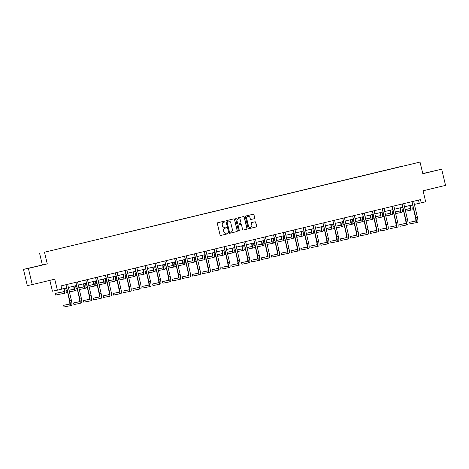 <?xml version="1.0" encoding="UTF-8"?>
<svg xmlns="http://www.w3.org/2000/svg" width="469" height="469" viewBox="0 0 469 469"><rect width="100%" height="100%" fill="white"/><g stroke="black" fill="none" stroke-linecap="round" stroke-linejoin="round"><path stroke-width="0.7" d="M224.962 221.474A0.457 0.446 78.9 0 0 224.422 221.128L217.809 222.716A0.651 0.639 78.9 0 0 217.34 223.502L220.067 234.946A0.651 0.639 78.9 0 0 220.84 235.432L227.447 233.843A0.457 0.446 78.9 0 0 227.776 233.292A0.457 0.446 78.9 0 0 227.236 232.952L226.38 233.157A2.093 2.046 78.9 0 1 223.906 231.604L223.678 230.648A2.093 2.046 78.9 0 1 225.184 228.139L226.04 227.934A0.457 0.446 78.9 0 0 226.369 227.383A0.457 0.446 78.9 0 0 225.829 227.043L224.973 227.248A2.093 2.046 78.9 0 1 222.499 225.689L222.271 224.739A2.093 2.046 78.9 0 1 223.777 222.224L224.633 222.019A0.457 0.446 78.9 0 0 224.962 221.474M224.827 227.277A2.093 2.046 78.9 0 1 222.365 225.718L222.136 224.762A2.093 2.046 78.9 0 1 223.643 222.253L224.499 222.048A0.457 0.446 78.9 0 0 224.358 221.145M220.758 235.444L227.313 233.873A0.457 0.446 78.9 0 0 227.647 233.322A0.457 0.446 78.9 0 0 227.172 232.97M226.234 233.187A2.093 2.046 78.9 0 1 223.772 231.627L223.543 230.678A2.093 2.046 78.9 0 1 225.05 228.163L225.906 227.957A0.457 0.446 78.9 0 0 225.765 227.06M254.239 218.712A0.651 0.639 78.9 0 0 254.708 217.927L253.946 214.714A0.651 0.639 78.9 0 0 253.172 214.227L245.832 215.992A0.651 0.639 78.9 0 0 245.363 216.778L248.089 228.215A0.651 0.639 78.9 0 0 248.863 228.702L256.203 226.943A0.651 0.639 78.9 0 0 256.672 226.158L255.746 222.277A0.651 0.639 78.9 0 0 254.972 221.79L251.835 222.546A0.651 0.639 78.9 0 0 251.361 223.332L251.824 225.255A1.747 1.712 78.9 0 1 250.493 227.371A1.747 1.712 78.9 0 1 248.494 226.052L246.7 218.519A1.747 1.712 78.9 0 1 248.025 216.408A1.747 1.712 78.9 0 1 250.024 217.722L250.323 218.976A0.651 0.639 78.9 0 0 251.097 219.463L254.104 218.736A0.651 0.639 78.9 0 0 254.579 217.95L253.811 214.743A0.651 0.639 78.9 0 0 253.119 214.239M28.392 268.403L47.275 263.871L23.45 269.376L28.392 268.403L32.25 284.589L54.744 279.19L57.37 290.2L61.802 289.139L61.034 285.897L420.47 199.618L421.238 202.854L425.676 201.793L423.056 190.783L445.55 185.384L441.692 169.192L422.762 173.524M47.275 263.871L44.502 252.211L420.031 162.069L422.809 173.723L441.692 169.192M234.6 219.357A0.651 0.639 78.9 0 0 233.826 218.871L226.486 220.635A0.651 0.639 78.9 0 0 226.017 221.421L228.743 232.859A0.651 0.639 78.9 0 0 229.517 233.345L236.857 231.586A0.651 0.639 78.9 0 0 237.326 230.801L234.465 219.386A0.651 0.639 78.9 0 0 233.779 218.882M236.159 218.314L243.499 216.549A0.651 0.639 78.9 0 1 244.273 217.036L246.999 228.479A0.651 0.639 78.9 0 1 246.53 229.265L243.388 230.015A0.651 0.639 78.9 0 1 242.614 229.529L241.512 224.891A0.651 0.639 78.9 0 0 240.738 224.405L238.651 224.903A0.651 0.639 78.9 0 0 238.182 225.689L239.331 230.519A0.457 0.446 78.9 0 1 238.985 231.076A0.457 0.446 78.9 0 1 238.463 230.73L235.69 219.099A0.651 0.639 78.9 0 1 236.159 218.314M32.25 284.589L27.308 285.568L23.45 269.376M44.502 252.211L420.031 162.069M403.223 166.061L119.026 234.283M403.193 165.938L119.026 234.26M49.849 280.368L52.428 291.173L57.37 290.2M42.333 264.844L39.56 253.184M414.338 204.425L421.238 202.854M61.785 289.056L66.422 287.943M68.333 287.485L76.306 285.568M78.223 285.111L86.19 283.194M88.108 282.737L96.081 280.825M97.992 280.362L105.965 278.451M107.876 277.988L115.849 276.077M117.766 275.62L125.733 273.703M127.65 273.245L135.623 271.328M137.534 270.871L145.507 268.96M147.424 268.497L155.391 266.585M157.308 266.128L165.276 264.211M167.193 263.754L175.166 261.837M177.077 261.38L185.05 259.468M186.967 259.005L194.934 257.094M196.851 256.631L204.818 254.72M206.735 254.262L214.708 252.345M216.619 251.888L224.592 249.971M226.509 249.514L234.477 247.603M236.394 247.14L244.367 245.228M246.278 244.765L254.251 242.854M256.162 242.397L264.135 240.48M266.052 240.022L274.019 238.111M275.936 237.648L283.909 235.737M285.82 235.274L293.793 233.363M295.71 232.905L303.678 230.988M305.595 230.531L313.562 228.614M315.479 228.157L323.452 226.246M325.363 225.782L333.336 223.871M335.253 223.408L343.22 221.497M345.137 221.04L353.11 219.123M355.021 218.665L362.994 216.754M364.905 216.291L372.878 214.38M374.795 213.917L382.763 212.006M384.68 211.548L392.653 209.631M394.564 209.174L402.537 207.257M404.454 206.8L412.421 204.889M418.483 200.093L419.239 203.253M37.233 266.24L28.885 268.145L37.233 266.24M422.78 173.606L436.258 170.423L422.78 173.594M229.435 233.363L236.722 231.61A0.651 0.639 78.9 0 0 237.191 230.824L234.465 219.386M227.383 221.362A0.457 0.446 78.9 0 0 227.055 221.907L229.447 231.95A0.457 0.446 78.9 0 0 229.986 232.296L230.889 232.079A2.093 2.046 78.9 0 0 232.395 229.564L230.76 222.699A2.093 2.046 78.9 0 0 228.151 221.169L227.248 221.386A0.457 0.446 78.9 0 0 226.92 221.937L227.055 221.907M229.839 232.325L229.857 232.319A0.457 0.446 78.9 0 1 229.312 231.979L226.92 221.937M227.248 221.386L228.151 221.169M243.305 230.033L246.395 229.288A0.651 0.639 78.9 0 0 246.864 228.503L244.138 217.065A0.651 0.639 78.9 0 0 243.446 216.561M240.65 224.422A0.651 0.639 78.9 0 0 240.603 224.428L238.516 224.932A0.651 0.639 78.9 0 0 238.047 225.718L239.331 230.519M238.914 231.082A0.457 0.446 78.9 0 0 239.196 230.549M240.363 220.078A1.747 1.712 78.9 0 0 238.358 218.759A1.747 1.712 78.9 0 0 237.033 220.876L237.666 223.531A0.651 0.639 78.9 0 0 238.44 224.012L240.521 223.514A0.651 0.639 78.9 0 0 240.996 222.728L240.363 220.078M238.293 218.777A1.747 1.712 78.9 0 0 236.898 220.899L237.033 220.876M238.387 224.024L238.305 224.041A0.651 0.639 78.9 0 1 237.531 223.555L236.898 220.899M251.015 219.48L254.104 218.736M247.96 216.42A1.747 1.712 78.9 0 0 246.565 218.548L246.7 218.519M250.428 227.383A1.747 1.712 78.9 0 1 248.359 226.081L246.565 218.548M248.781 228.72L256.068 226.967A0.651 0.639 78.9 0 0 256.537 226.181L255.617 222.306A0.651 0.639 78.9 0 0 254.925 221.808M63.772 288.576A3.33 0.68 76.5 0 1 63.831 291.718A3.33 0.68 76.5 0 1 63.825 291.718L55.213 293.412L55.6 295.036L64.212 293.336A4.995 1.02 -103.5 0 0 64.218 293.336A4.995 1.02 -103.5 0 0 64.106 288.499M63.942 291.624L55.213 293.412M65.801 292.955L64.218 293.336L65.795 292.955A4.995 1.02 -103.5 0 0 65.801 292.955A4.995 1.02 -103.5 0 0 65.689 288.118M65.936 284.724L69.476 300.776A3.33 0.68 76.5 0 1 69.588 304.141A3.33 0.68 76.5 0 1 69.582 304.141L63.643 305.313L64.03 306.931L69.969 305.765A4.995 1.02 -103.5 0 0 69.975 305.759A4.995 1.02 -103.5 0 0 69.811 300.705L66.035 284.871M71.558 305.378L69.975 305.759L71.552 305.383A4.995 1.02 -103.5 0 0 71.558 305.378A4.995 1.02 -103.5 0 0 71.394 300.33L67.647 284.308M69.699 304.053L63.643 305.313M73.656 286.207A3.33 0.68 76.5 0 1 73.715 289.344A3.33 0.68 76.5 0 1 73.709 289.344L69.002 290.27M73.826 289.256L68.984 290.205M67.049 290.587L66.129 290.798M67.067 290.657L66.129 290.839M66.082 292.545L67.454 292.275M69.389 291.894L74.096 290.962A4.995 1.02 -103.5 0 0 74.102 290.962A4.995 1.02 -103.5 0 0 73.991 286.125M75.691 290.581L74.102 290.962L75.679 290.581A4.995 1.02 -103.5 0 0 75.691 290.581A4.995 1.02 -103.5 0 0 75.573 285.744M83.546 283.833A3.33 0.68 76.5 0 1 83.599 286.969A3.33 0.68 76.5 0 1 83.593 286.969L78.886 287.902M83.711 286.881L78.868 287.837M76.939 288.218L76.013 288.423M76.951 288.283L76.019 288.464M75.966 290.17L77.338 289.901M79.273 289.52L83.98 288.593A4.995 1.02 -103.5 0 0 83.992 288.587A4.995 1.02 -103.5 0 0 83.875 283.751M83.998 288.587L85.563 288.212A4.995 1.02 -103.5 0 0 85.575 288.206A4.995 1.02 -103.5 0 0 85.458 283.37M75.82 282.35L79.361 298.401A3.33 0.68 76.5 0 1 79.472 301.766A3.33 0.68 76.5 0 1 79.466 301.772L73.527 302.939L73.914 304.557L79.853 303.39A4.995 1.02 -103.5 0 0 79.859 303.39A4.995 1.02 -103.5 0 0 79.695 298.337L75.925 282.496M79.871 303.384L81.436 303.009A4.995 1.02 -103.5 0 0 81.448 303.009A4.995 1.02 -103.5 0 0 81.284 297.956L77.532 281.939M79.583 301.678L73.527 302.939M85.704 279.975L89.251 296.027A3.33 0.68 76.5 0 1 89.356 299.398A3.33 0.68 76.5 0 1 89.35 299.398L83.418 300.57L83.799 302.188L89.737 301.016A4.995 1.02 -103.5 0 0 89.749 301.016A4.995 1.02 -103.5 0 0 89.585 295.962L85.809 280.122M91.332 300.635L89.749 301.016L91.32 300.635A4.995 1.02 -103.5 0 0 91.332 300.635A4.995 1.02 -103.5 0 0 91.168 295.581L87.422 279.565M89.468 299.304L83.418 300.57M93.431 281.459A3.33 0.68 76.5 0 1 93.489 284.595A3.33 0.68 76.5 0 1 93.483 284.601L88.77 285.527M93.601 284.507L88.758 285.463M86.824 285.844L85.897 286.049M86.835 285.908L85.903 286.09M85.85 287.796L87.222 287.526M89.157 287.145L93.864 286.219A4.995 1.02 -103.5 0 0 93.876 286.213A4.995 1.02 -103.5 0 0 93.759 281.377M95.459 285.838L93.876 286.213L95.453 285.838A4.995 1.02 -103.5 0 0 95.459 285.838A4.995 1.02 -103.5 0 0 95.348 281.001M103.315 279.084A3.33 0.68 76.5 0 1 103.373 282.227A3.33 0.68 76.5 0 1 103.368 282.227L98.66 283.153M103.485 282.133L98.642 283.088M96.708 283.469L95.787 283.675M96.725 283.534L95.787 283.722M95.74 285.422L97.112 285.152M99.041 284.771L103.755 283.845A4.995 1.02 -103.5 0 0 103.76 283.845A4.995 1.02 -103.5 0 0 103.649 279.008M105.343 283.464L103.76 283.845L105.337 283.464A4.995 1.02 -103.5 0 0 105.343 283.464A4.995 1.02 -103.5 0 0 105.232 278.627M113.199 276.71A3.33 0.68 76.5 0 1 113.258 279.852A3.33 0.68 76.5 0 1 113.252 279.852L108.544 280.779M113.369 279.764L108.527 280.714M106.592 281.095L105.672 281.3M106.61 281.16L105.672 281.347M105.625 283.053L106.996 282.784M108.931 282.402L113.639 281.47A4.995 1.02 -103.5 0 0 113.645 281.47A4.995 1.02 -103.5 0 0 113.533 276.634M115.233 281.089L113.645 281.47L115.222 281.089A4.995 1.02 -103.5 0 0 115.233 281.089A4.995 1.02 -103.5 0 0 115.116 276.253M95.594 277.601L99.135 293.653A3.33 0.68 76.5 0 1 99.246 297.024A3.33 0.68 76.5 0 1 99.24 297.024L93.302 298.196L93.689 299.814L99.621 298.642A4.995 1.02 -103.5 0 0 99.633 298.642A4.995 1.02 -103.5 0 0 99.469 293.588L95.694 277.754M101.216 298.261L99.633 298.642L101.21 298.261A4.995 1.02 -103.5 0 0 101.216 298.261A4.995 1.02 -103.5 0 0 101.052 293.207L97.306 277.191M99.358 296.936L93.302 298.196M105.478 275.227L109.019 291.284A3.33 0.68 76.5 0 1 109.13 294.649A3.33 0.68 76.5 0 1 109.125 294.649L103.186 295.822L103.573 297.44L109.512 296.273A4.995 1.02 -103.5 0 0 109.517 296.267A4.995 1.02 -103.5 0 0 109.353 291.214L105.584 275.379M109.529 296.267L111.094 295.892A4.995 1.02 -103.5 0 0 111.1 295.886A4.995 1.02 -103.5 0 0 110.936 290.833L107.19 274.816M109.242 294.561L103.186 295.822M115.362 272.858L118.903 288.91A3.33 0.68 76.5 0 1 119.015 292.275A3.33 0.68 76.5 0 1 119.009 292.281L113.07 293.447L113.457 295.065L119.396 293.899A4.995 1.02 -103.5 0 0 119.402 293.893A4.995 1.02 -103.5 0 0 119.237 288.845L115.468 273.005M119.413 293.893L120.979 293.518A4.995 1.02 -103.5 0 0 120.99 293.518A4.995 1.02 -103.5 0 0 120.826 288.464L117.074 272.448M119.126 292.187L113.07 293.447M125.246 270.484L128.793 286.536A3.33 0.68 76.5 0 1 128.899 289.906A3.33 0.68 76.5 0 1 128.893 289.906L122.96 291.073L123.341 292.697L129.28 291.525A4.995 1.02 -103.5 0 0 129.292 291.525A4.995 1.02 -103.5 0 0 129.127 286.471L125.352 270.631M130.874 291.143L129.292 291.525L130.863 291.143A4.995 1.02 -103.5 0 0 130.874 291.143A4.995 1.02 -103.5 0 0 130.71 286.09L126.964 270.074M129.01 289.813L122.96 291.073M135.136 268.11L138.677 284.161A3.33 0.68 76.5 0 1 138.789 287.532A3.33 0.68 76.5 0 1 138.783 287.532L132.844 288.705L133.231 290.323L139.164 289.15A4.995 1.02 -103.5 0 0 139.176 289.15A4.995 1.02 -103.5 0 0 139.012 284.097L135.236 268.256M140.759 288.769L139.176 289.15L140.753 288.769A4.995 1.02 -103.5 0 0 140.759 288.769A4.995 1.02 -103.5 0 0 140.594 283.716L136.848 267.699M138.9 287.438L132.844 288.705M145.021 265.735L148.562 281.787A3.33 0.68 76.5 0 1 148.673 285.158A3.33 0.68 76.5 0 1 148.667 285.158L142.728 286.33L143.115 287.948L149.054 286.776A4.995 1.02 -103.5 0 0 149.06 286.776A4.995 1.02 -103.5 0 0 148.896 281.722L145.126 265.888M149.072 286.776L150.637 286.401A4.995 1.02 -103.5 0 0 150.643 286.395A4.995 1.02 -103.5 0 0 150.479 281.341L146.733 265.325M148.784 285.07L142.728 286.33M154.905 263.367L158.452 279.418A3.33 0.68 76.5 0 1 158.557 282.784A3.33 0.68 76.5 0 1 158.551 282.784L152.613 283.956L153 285.574L158.938 284.407A4.995 1.02 -103.5 0 0 158.944 284.402A4.995 1.02 -103.5 0 0 158.786 279.348L155.01 263.514M158.956 284.402L160.521 284.026A4.995 1.02 -103.5 0 0 160.533 284.021A4.995 1.02 -103.5 0 0 160.369 278.973L156.623 262.951M158.669 282.696L152.613 283.956M164.789 260.993L168.336 277.044A3.33 0.68 76.5 0 1 168.441 280.409A3.33 0.68 76.5 0 1 168.441 280.415L162.503 281.582L162.89 283.2L168.822 282.033A4.995 1.02 -103.5 0 0 168.834 282.033A4.995 1.02 -103.5 0 0 168.67 276.98L164.895 261.139M168.84 282.027L170.411 281.652A4.995 1.02 -103.5 0 0 170.417 281.652A4.995 1.02 -103.5 0 0 170.253 276.599L166.507 260.582M168.559 280.321L162.503 281.582M174.679 258.618L178.22 274.67A3.33 0.68 76.5 0 1 178.331 278.041A3.33 0.68 76.5 0 1 178.326 278.041L172.387 279.207L172.774 280.831L178.712 279.659A4.995 1.02 -103.5 0 0 178.718 279.659A4.995 1.02 -103.5 0 0 178.554 274.605L174.779 258.765M178.724 279.653L180.295 279.278A4.995 1.02 -103.5 0 0 180.301 279.278A4.995 1.02 -103.5 0 0 180.137 274.224L176.391 258.208M178.443 277.947L172.387 279.207M184.563 256.244L188.104 272.296A3.33 0.68 76.5 0 1 188.216 275.666A3.33 0.68 76.5 0 1 188.21 275.666L182.271 276.839L182.658 278.457L188.597 277.285A4.995 1.02 -103.5 0 0 188.602 277.285A4.995 1.02 -103.5 0 0 188.438 272.231L184.669 256.396M188.614 277.285L190.179 276.903A4.995 1.02 -103.5 0 0 190.185 276.903A4.995 1.02 -103.5 0 0 190.027 271.85L186.275 255.834M188.327 275.579L182.271 276.839M194.447 253.87L197.994 269.927A3.33 0.68 76.5 0 1 198.1 273.292A3.33 0.68 76.5 0 1 198.094 273.292L192.161 274.465L192.542 276.083L198.481 274.91A4.995 1.02 -103.5 0 0 198.493 274.91A4.995 1.02 -103.5 0 0 198.328 269.857L194.553 254.022M200.075 274.529L198.493 274.91L200.064 274.535A4.995 1.02 -103.5 0 0 200.075 274.529A4.995 1.02 -103.5 0 0 199.911 269.476L196.165 253.459M198.211 273.204L192.161 274.465M204.337 251.501L207.878 267.553A3.33 0.68 76.5 0 1 207.99 270.918A3.33 0.68 76.5 0 1 207.984 270.924L202.045 272.09L202.432 273.708L208.365 272.542A4.995 1.02 -103.5 0 0 208.377 272.536A4.995 1.02 -103.5 0 0 208.213 267.488L204.437 251.648M209.96 272.161L208.377 272.536L209.954 272.161A4.995 1.02 -103.5 0 0 209.96 272.161A4.995 1.02 -103.5 0 0 209.795 267.107L206.049 251.091M208.101 270.83L202.045 272.09M214.222 249.127L217.763 265.178A3.33 0.68 76.5 0 1 217.874 268.549A3.33 0.68 76.5 0 1 217.868 268.549L211.929 269.716L212.316 271.34L218.255 270.167A4.995 1.02 -103.5 0 0 218.261 270.167A4.995 1.02 -103.5 0 0 218.097 265.114L214.327 249.274M219.844 269.786L218.261 270.167L219.838 269.786A4.995 1.02 -103.5 0 0 219.844 269.786A4.995 1.02 -103.5 0 0 219.68 264.733L215.933 248.717M217.985 268.456L211.929 269.716M224.106 246.753L227.647 262.804A3.33 0.68 76.5 0 1 227.758 266.175A3.33 0.68 76.5 0 1 227.752 266.175L221.814 267.348L222.2 268.966L228.139 267.793A4.995 1.02 -103.5 0 0 228.145 267.793A4.995 1.02 -103.5 0 0 227.981 262.74L224.211 246.899M228.157 267.787L229.722 267.412A4.995 1.02 -103.5 0 0 229.734 267.412A4.995 1.02 -103.5 0 0 229.57 262.359L225.818 246.342M227.87 266.081L221.814 267.348M233.99 244.378L237.537 260.43A3.33 0.68 76.5 0 1 237.642 263.801A3.33 0.68 76.5 0 1 237.636 263.801L231.704 264.973L232.085 266.591L238.023 265.419A4.995 1.02 -103.5 0 0 238.035 265.419A4.995 1.02 -103.5 0 0 237.871 260.365L234.095 244.531M239.618 265.038L238.035 265.419L239.606 265.044A4.995 1.02 -103.5 0 0 239.618 265.038A4.995 1.02 -103.5 0 0 239.454 259.984L235.708 243.968M237.754 263.713L231.704 264.973M243.88 242.01L247.421 258.061A3.33 0.68 76.5 0 1 247.532 261.426A3.33 0.68 76.5 0 1 247.526 261.426L241.588 262.599L241.975 264.217L247.908 263.05A4.995 1.02 -103.5 0 0 247.919 263.045A4.995 1.02 -103.5 0 0 247.755 257.991L243.98 242.156M249.502 262.663L247.919 263.045L249.496 262.669A4.995 1.02 -103.5 0 0 249.502 262.663A4.995 1.02 -103.5 0 0 249.338 257.616L245.592 241.594M247.644 261.339L241.588 262.599M253.764 239.636L257.305 255.687A3.33 0.68 76.5 0 1 257.417 259.052A3.33 0.68 76.5 0 1 257.411 259.058L251.472 260.225L251.859 261.843L257.798 260.676A4.995 1.02 -103.5 0 0 257.803 260.676A4.995 1.02 -103.5 0 0 257.639 255.623L253.87 239.782M259.386 260.295L257.803 260.676L259.38 260.295A4.995 1.02 -103.5 0 0 259.386 260.295A4.995 1.02 -103.5 0 0 259.222 255.242L255.476 239.225M257.528 258.964L251.472 260.225M263.648 237.261L267.195 253.313A3.33 0.68 76.5 0 1 267.301 256.684A3.33 0.68 76.5 0 1 267.295 256.684L261.356 257.85L261.743 259.474L267.682 258.302A4.995 1.02 -103.5 0 0 267.688 258.302A4.995 1.02 -103.5 0 0 267.529 253.248L263.754 237.408M267.699 258.296L269.265 257.921A4.995 1.02 -103.5 0 0 269.276 257.921A4.995 1.02 -103.5 0 0 269.112 252.867L265.366 236.851M267.412 256.59L261.356 257.85M273.533 234.887L277.079 250.938A3.33 0.68 76.5 0 1 277.185 254.309A3.33 0.68 76.5 0 1 277.179 254.309L271.246 255.482L271.627 257.1L277.566 255.927A4.995 1.02 -103.5 0 0 277.578 255.927A4.995 1.02 -103.5 0 0 277.413 250.874L273.638 235.039M279.161 255.546L277.578 255.927L279.149 255.546A4.995 1.02 -103.5 0 0 279.161 255.546A4.995 1.02 -103.5 0 0 278.996 250.493L275.25 234.477M277.302 254.221L271.246 255.482M123.089 274.342A3.33 0.68 76.5 0 1 123.142 277.478A3.33 0.68 76.5 0 1 123.136 277.478L118.428 278.41M123.253 277.39L118.411 278.346M116.482 278.727L115.556 278.932M116.494 278.791L115.562 278.973M115.509 280.679L116.881 280.409M118.815 280.028L123.523 279.096A4.995 1.02 -103.5 0 0 123.535 279.096A4.995 1.02 -103.5 0 0 123.417 274.259M123.54 279.096L125.106 278.721A4.995 1.02 -103.5 0 0 125.117 278.715A4.995 1.02 -103.5 0 0 125.006 273.878M132.973 271.967A3.33 0.68 76.5 0 1 133.032 275.104A3.33 0.68 76.5 0 1 133.026 275.11L128.313 276.036M133.143 275.016L128.301 275.971M126.366 276.352L125.44 276.558M126.384 276.417L125.446 276.599M125.393 278.305L126.765 278.035M128.699 277.654L133.407 276.728A4.995 1.02 -103.5 0 0 133.419 276.722A4.995 1.02 -103.5 0 0 133.307 271.885M135.002 276.341L133.419 276.722L134.996 276.347A4.995 1.02 -103.5 0 0 135.002 276.341A4.995 1.02 -103.5 0 0 134.89 271.504M142.857 269.593A3.33 0.68 76.5 0 1 142.916 272.735A3.33 0.68 76.5 0 1 142.91 272.735L138.203 273.662M143.027 272.641L138.185 273.597M136.25 273.978L135.33 274.183M136.268 274.043L135.33 274.224M135.283 275.93L136.655 275.661M138.584 275.28L143.297 274.353A4.995 1.02 -103.5 0 0 143.303 274.353A4.995 1.02 -103.5 0 0 143.192 269.517M143.315 274.347L144.88 273.972A4.995 1.02 -103.5 0 0 144.886 273.972A4.995 1.02 -103.5 0 0 144.774 269.136M152.747 267.219A3.33 0.68 76.5 0 1 152.8 270.361A3.33 0.68 76.5 0 1 152.794 270.361L148.087 271.287M152.912 270.267L148.069 271.223M146.135 271.604L145.214 271.809M146.152 271.668L145.214 271.856M145.167 273.562L146.539 273.286M148.474 272.905L153.181 271.979A4.995 1.02 -103.5 0 0 153.187 271.979A4.995 1.02 -103.5 0 0 153.076 267.142M153.199 271.973L154.764 271.598A4.995 1.02 -103.5 0 0 154.776 271.598A4.995 1.02 -103.5 0 0 154.659 266.761M162.632 264.85A3.33 0.68 76.5 0 1 162.684 267.987A3.33 0.68 76.5 0 1 162.679 267.987L157.971 268.913M162.802 267.899L157.959 268.848M156.025 269.229L155.098 269.441M156.036 269.294L155.104 269.482M155.051 271.188L156.423 270.918M158.358 270.537L163.065 269.605A4.995 1.02 -103.5 0 0 163.077 269.605A4.995 1.02 -103.5 0 0 162.96 264.768M163.083 269.605L164.654 269.224A4.995 1.02 -103.5 0 0 164.66 269.224A4.995 1.02 -103.5 0 0 164.549 264.387M172.516 262.476A3.33 0.68 76.5 0 1 172.574 265.612A3.33 0.68 76.5 0 1 172.569 265.612L167.855 266.544M172.686 265.524L167.843 266.48M165.909 266.861L164.982 267.066M165.926 266.925L164.988 267.107M164.941 268.813L166.307 268.544M168.242 268.162L172.955 267.236A4.995 1.02 -103.5 0 0 172.961 267.23A4.995 1.02 -103.5 0 0 172.85 262.394M174.544 266.849L172.961 267.23L174.538 266.855A4.995 1.02 -103.5 0 0 174.544 266.849A4.995 1.02 -103.5 0 0 174.433 262.013M182.4 260.102A3.33 0.68 76.5 0 1 182.459 263.238A3.33 0.68 76.5 0 1 182.453 263.244L177.745 264.17M182.57 263.15L177.728 264.106M175.793 264.487L174.873 264.692M175.811 264.551L174.873 264.733M174.826 266.439L176.197 266.169M178.132 265.788L182.84 264.862A4.995 1.02 -103.5 0 0 182.846 264.856A4.995 1.02 -103.5 0 0 182.734 260.019M184.428 264.481L182.846 264.856L184.423 264.481A4.995 1.02 -103.5 0 0 184.428 264.481A4.995 1.02 -103.5 0 0 184.317 259.644M192.29 257.727A3.33 0.68 76.5 0 1 192.343 260.87A3.33 0.68 76.5 0 1 192.337 260.87L187.629 261.796M192.454 260.776L187.612 261.731M185.677 262.112L184.757 262.318M185.695 262.177L184.763 262.364M184.71 264.065L186.082 263.795M188.016 263.414L192.724 262.488A4.995 1.02 -103.5 0 0 192.736 262.488A4.995 1.02 -103.5 0 0 192.618 257.651M194.318 262.107L192.736 262.488L194.307 262.107A4.995 1.02 -103.5 0 0 194.318 262.107A4.995 1.02 -103.5 0 0 194.201 257.27M202.174 255.353A3.33 0.68 76.5 0 1 202.233 258.495A3.33 0.68 76.5 0 1 202.227 258.495L197.513 259.421M202.344 258.401L197.502 259.357M195.567 259.738L194.641 259.943M195.579 259.803L194.647 259.99M194.594 261.696L195.966 261.426M197.9 261.045L202.608 260.113A4.995 1.02 -103.5 0 0 202.62 260.113A4.995 1.02 -103.5 0 0 202.502 255.277M202.626 260.113L204.197 259.732A4.995 1.02 -103.5 0 0 204.203 259.732A4.995 1.02 -103.5 0 0 204.091 254.896M212.058 252.984A3.33 0.68 76.5 0 1 212.117 256.121A3.33 0.68 76.5 0 1 212.111 256.121L207.404 257.053M212.228 256.033L207.386 256.983M205.451 257.364L204.525 257.575M205.469 257.434L204.531 257.616M204.484 259.322L205.85 259.052M207.785 258.671L212.498 257.739A4.995 1.02 -103.5 0 0 212.504 257.739A4.995 1.02 -103.5 0 0 212.393 252.902M214.087 257.358L212.504 257.739L214.081 257.364A4.995 1.02 -103.5 0 0 214.087 257.358A4.995 1.02 -103.5 0 0 213.975 252.521M221.943 250.61A3.33 0.68 76.5 0 1 222.001 253.747A3.33 0.68 76.5 0 1 221.995 253.747L217.288 254.679M222.113 253.659L217.27 254.614M215.335 254.995L214.415 255.2M215.353 255.06L214.415 255.242M214.368 256.948L215.74 256.678M217.675 256.297L222.382 255.371A4.995 1.02 -103.5 0 0 222.388 255.365A4.995 1.02 -103.5 0 0 222.277 250.528M223.977 254.984L222.388 255.365L223.965 254.989A4.995 1.02 -103.5 0 0 223.977 254.984A4.995 1.02 -103.5 0 0 223.86 250.147M231.833 248.236A3.33 0.68 76.5 0 1 231.885 251.378A3.33 0.68 76.5 0 1 231.879 251.378L227.172 252.304M231.997 251.284L227.154 252.24M225.226 252.621L224.299 252.826M225.237 252.685L224.305 252.867M224.252 254.573L225.624 254.304M227.559 253.922L232.266 252.996A4.995 1.02 -103.5 0 0 232.278 252.996A4.995 1.02 -103.5 0 0 232.161 248.154M233.861 252.615L232.278 252.996L233.849 252.615A4.995 1.02 -103.5 0 0 233.861 252.615A4.995 1.02 -103.5 0 0 233.744 247.779M241.717 245.862A3.33 0.68 76.5 0 1 241.775 249.004A3.33 0.68 76.5 0 1 241.769 249.004L237.056 249.93M241.887 248.91L237.044 249.866M235.11 250.247L234.183 250.452M235.121 250.311L234.189 250.499M234.137 252.199L235.508 251.929M237.443 251.548L242.151 250.622A4.995 1.02 -103.5 0 0 242.162 250.622A4.995 1.02 -103.5 0 0 242.051 245.785M242.168 250.616L243.739 250.241A4.995 1.02 -103.5 0 0 243.745 250.241A4.995 1.02 -103.5 0 0 243.634 245.404M251.601 243.493A3.33 0.68 76.5 0 1 251.66 246.63A3.33 0.68 76.5 0 1 251.654 246.63L246.946 247.556M251.771 246.542L246.929 247.491M244.994 247.872L244.073 248.083M245.011 247.937L244.073 248.124M244.027 249.83L245.398 249.561M247.327 249.18L252.041 248.248A4.995 1.02 -103.5 0 0 252.046 248.248A4.995 1.02 -103.5 0 0 251.935 243.411M253.629 247.867L252.046 248.248L253.623 247.867A4.995 1.02 -103.5 0 0 253.629 247.867A4.995 1.02 -103.5 0 0 253.518 243.03M261.491 241.119A3.33 0.68 76.5 0 1 261.544 244.255A3.33 0.68 76.5 0 1 261.538 244.255L256.83 245.187M261.655 244.167L256.813 245.123M254.878 245.504L253.958 245.709M254.896 245.568L253.958 245.75M253.911 247.456L255.283 247.186M257.217 246.805L261.925 245.879A4.995 1.02 -103.5 0 0 261.931 245.873A4.995 1.02 -103.5 0 0 261.819 241.037M263.519 245.492L261.931 245.873L263.508 245.498A4.995 1.02 -103.5 0 0 263.519 245.492A4.995 1.02 -103.5 0 0 263.402 240.656M271.375 238.744A3.33 0.68 76.5 0 1 271.428 241.881A3.33 0.68 76.5 0 1 271.422 241.887L266.714 242.813M271.545 241.793L266.697 242.749M264.768 243.13L263.842 243.335M264.78 243.194L263.848 243.376M263.795 245.082L265.167 244.812M267.101 244.431L271.809 243.505A4.995 1.02 -103.5 0 0 271.821 243.499A4.995 1.02 -103.5 0 0 271.703 238.662M273.404 243.124L271.821 243.499L273.392 243.124A4.995 1.02 -103.5 0 0 273.404 243.124A4.995 1.02 -103.5 0 0 273.292 238.287M281.259 236.37A3.33 0.68 76.5 0 1 281.318 239.512A3.33 0.68 76.5 0 1 281.312 239.512L276.599 240.439M281.429 239.419L276.587 240.374M274.652 240.755L273.726 240.96M274.67 240.82L273.732 241.007M273.685 242.708L275.051 242.438M276.986 242.057L281.699 241.13A4.995 1.02 -103.5 0 0 281.705 241.13A4.995 1.02 -103.5 0 0 281.593 236.294M281.711 241.125L283.282 240.749A4.995 1.02 -103.5 0 0 283.288 240.749A4.995 1.02 -103.5 0 0 283.176 235.913M291.143 233.996A3.33 0.68 76.5 0 1 291.202 237.138A3.33 0.68 76.5 0 1 291.196 237.138L286.489 238.064M291.313 237.044L286.471 238M284.536 238.381L283.616 238.586M284.554 238.445L283.616 238.633M283.569 240.339L284.941 240.069M286.87 239.688L291.583 238.756A4.995 1.02 -103.5 0 0 291.589 238.756A4.995 1.02 -103.5 0 0 291.478 233.92M293.172 238.375L291.589 238.756L293.166 238.375A4.995 1.02 -103.5 0 0 293.172 238.375A4.995 1.02 -103.5 0 0 293.061 233.539M301.034 231.627A3.33 0.68 76.5 0 1 301.086 234.764A3.33 0.68 76.5 0 1 301.08 234.764L296.373 235.696M301.198 234.676L296.355 235.626M294.421 236.007L293.5 236.218M294.438 236.077L293.506 236.259M293.453 237.965L294.825 237.695M296.76 237.314L301.467 236.382A4.995 1.02 -103.5 0 0 301.473 236.382A4.995 1.02 -103.5 0 0 301.362 231.545M303.062 236.001L301.473 236.382L303.05 236.007A4.995 1.02 -103.5 0 0 303.062 236.001A4.995 1.02 -103.5 0 0 302.945 231.164M310.918 229.253A3.33 0.68 76.5 0 1 310.97 232.389L306.257 233.322M311.088 232.302L306.245 233.257M304.311 233.638L303.384 233.843M304.322 233.703L303.39 233.884M303.337 235.59L304.709 235.321M306.644 234.94L311.352 234.013A4.995 1.02 -103.5 0 0 311.363 234.008A4.995 1.02 -103.5 0 0 311.246 229.171M312.946 233.626L311.363 234.008L312.94 233.632A4.995 1.02 -103.5 0 0 312.946 233.626A4.995 1.02 -103.5 0 0 312.835 228.79M283.423 232.513L286.964 248.57A3.33 0.68 76.5 0 1 287.075 251.935A3.33 0.68 76.5 0 1 287.069 251.935L281.13 253.108L281.517 254.726L287.456 253.553A4.995 1.02 -103.5 0 0 287.462 253.553A4.995 1.02 -103.5 0 0 287.298 248.5L283.522 232.665M289.045 253.172L287.462 253.553L289.039 253.178A4.995 1.02 -103.5 0 0 289.045 253.172A4.995 1.02 -103.5 0 0 288.881 248.119L285.134 232.102M287.186 251.847L281.13 253.108M293.307 230.144L296.848 246.196A3.33 0.68 76.5 0 1 296.959 249.561A3.33 0.68 76.5 0 1 296.953 249.567L291.014 250.733L291.401 252.351L297.34 251.185A4.995 1.02 -103.5 0 0 297.346 251.179A4.995 1.02 -103.5 0 0 297.182 246.131L293.412 230.291M298.929 250.804L297.346 251.179L298.923 250.804A4.995 1.02 -103.5 0 0 298.929 250.804A4.995 1.02 -103.5 0 0 298.771 245.75L295.019 229.728M297.07 249.473L291.014 250.733M303.191 227.77L306.738 243.821A3.33 0.68 76.5 0 1 306.843 247.192A3.33 0.68 76.5 0 1 306.837 247.192L300.905 248.359L301.286 249.983L307.224 248.81A4.995 1.02 -103.5 0 0 307.23 248.81A4.995 1.02 -103.5 0 0 307.072 243.757L303.296 227.916M307.242 248.805L308.807 248.429A4.995 1.02 -103.5 0 0 308.819 248.429A4.995 1.02 -103.5 0 0 308.655 243.376L304.909 227.359M306.955 247.099L300.905 248.359M313.081 225.396L316.622 241.447A3.33 0.68 76.5 0 1 316.733 244.818A3.33 0.68 76.5 0 1 316.727 244.818L310.789 245.991L311.176 247.609L317.108 246.436A4.995 1.02 -103.5 0 0 317.12 246.436A4.995 1.02 -103.5 0 0 316.956 241.383L313.181 225.542M318.703 246.055L317.12 246.436L318.697 246.055A4.995 1.02 -103.5 0 0 318.703 246.055A4.995 1.02 -103.5 0 0 318.539 241.002L314.793 224.985M316.845 244.724L310.789 245.991M320.802 226.879A3.33 0.68 76.5 0 1 320.86 230.015A3.33 0.68 76.5 0 1 320.855 230.021L316.141 230.947M320.972 229.927L316.129 230.883M314.195 231.264L313.269 231.469M314.212 231.328L313.274 231.51M313.228 233.216L314.593 232.946M316.528 232.565L321.242 231.639A4.995 1.02 -103.5 0 0 321.247 231.639A4.995 1.02 -103.5 0 0 321.136 226.797M321.253 231.633L322.824 231.258A4.995 1.02 -103.5 0 0 322.83 231.258A4.995 1.02 -103.5 0 0 322.719 226.421M330.686 224.504A3.33 0.68 76.5 0 1 330.745 227.647A3.33 0.68 76.5 0 1 330.739 227.647L326.031 228.573M330.856 227.553L326.014 228.509M324.079 228.89L323.159 229.095M324.097 228.954L323.159 229.142M323.112 230.842L324.484 230.572M326.418 230.191L331.126 229.265A4.995 1.02 -103.5 0 0 331.132 229.265A4.995 1.02 -103.5 0 0 331.02 224.428M332.72 228.884L331.132 229.265L332.709 228.884A4.995 1.02 -103.5 0 0 332.72 228.884A4.995 1.02 -103.5 0 0 332.603 224.047M340.576 222.13A3.33 0.68 76.5 0 1 340.629 225.272A3.33 0.68 76.5 0 1 340.623 225.272L335.915 226.199M340.74 225.184L335.898 226.134M333.969 226.515L333.043 226.72M333.981 226.58L333.049 226.767M332.996 228.473L334.368 228.204M336.302 227.823L341.01 226.89A4.995 1.02 -103.5 0 0 341.022 226.89A4.995 1.02 -103.5 0 0 340.904 222.054M342.605 226.509L341.022 226.89L342.593 226.509A4.995 1.02 -103.5 0 0 342.605 226.509A4.995 1.02 -103.5 0 0 342.487 221.673M350.46 219.762A3.33 0.68 76.5 0 1 350.519 222.898A3.33 0.68 76.5 0 1 350.513 222.898L345.8 223.83M350.63 222.81L345.788 223.766M343.853 224.147L342.927 224.352M343.865 224.211L342.933 224.393M342.88 226.099L344.252 225.829M346.186 225.448L350.894 224.522A4.995 1.02 -103.5 0 0 350.906 224.516A4.995 1.02 -103.5 0 0 350.789 219.68M352.489 224.135L350.906 224.516L352.483 224.141A4.995 1.02 -103.5 0 0 352.489 224.135A4.995 1.02 -103.5 0 0 352.377 219.299M360.344 217.387A3.33 0.68 76.5 0 1 360.403 220.524A3.33 0.68 76.5 0 1 360.397 220.53L355.69 221.456M360.514 220.436L355.672 221.391M353.737 221.773L352.817 221.978M353.755 221.837L352.817 222.019M352.77 223.725L354.142 223.455M356.071 223.074L360.784 222.148A4.995 1.02 -103.5 0 0 360.79 222.142A4.995 1.02 -103.5 0 0 360.679 217.305M360.802 222.142L362.367 221.767A4.995 1.02 -103.5 0 0 362.373 221.767A4.995 1.02 -103.5 0 0 362.261 216.924M370.234 215.013A3.33 0.68 76.5 0 1 370.287 218.155A3.33 0.68 76.5 0 1 370.281 218.155L365.574 219.082M370.399 218.062L365.556 219.017M363.622 219.398L362.701 219.603M363.639 219.463L362.701 219.65M362.654 221.35L364.026 221.081M365.961 220.7L370.668 219.773A4.995 1.02 -103.5 0 0 370.674 219.773A4.995 1.02 -103.5 0 0 370.563 214.937M370.686 219.768L372.251 219.392A4.995 1.02 -103.5 0 0 372.263 219.392A4.995 1.02 -103.5 0 0 372.146 214.556M380.119 212.639A3.33 0.68 76.5 0 1 380.171 215.781A3.33 0.68 76.5 0 1 380.166 215.781L375.458 216.707M380.283 215.687L375.44 216.643M373.512 217.024L372.585 217.229M373.523 217.088L372.591 217.276M372.538 218.982L373.91 218.706M375.845 218.325L380.552 217.399A4.995 1.02 -103.5 0 0 380.564 217.399A4.995 1.02 -103.5 0 0 380.447 212.563M380.57 217.393L382.135 217.018A4.995 1.02 -103.5 0 0 382.147 217.018A4.995 1.02 -103.5 0 0 382.036 212.181M390.003 210.27A3.33 0.68 76.5 0 1 390.061 213.407A3.33 0.68 76.5 0 1 390.056 213.407L385.342 214.339M390.173 213.319L385.33 214.269M383.396 214.65L382.47 214.861M383.413 214.72L382.475 214.902M382.423 216.608L383.794 216.338M385.729 215.957L390.437 215.025A4.995 1.02 -103.5 0 0 390.448 215.025A4.995 1.02 -103.5 0 0 390.337 210.188M392.031 214.644L390.448 215.025L392.025 214.65A4.995 1.02 -103.5 0 0 392.031 214.644A4.995 1.02 -103.5 0 0 391.92 209.807M322.965 223.021L326.506 239.073A3.33 0.68 76.5 0 1 326.617 242.444A3.33 0.68 76.5 0 1 326.612 242.444L320.673 243.616L321.06 245.234L326.999 244.062A4.995 1.02 -103.5 0 0 327.004 244.062A4.995 1.02 -103.5 0 0 326.84 239.008L323.071 223.174M328.587 243.681L327.004 244.062L328.581 243.681A4.995 1.02 -103.5 0 0 328.587 243.681A4.995 1.02 -103.5 0 0 328.423 238.627L324.677 222.611M326.729 242.356L320.673 243.616M332.849 220.653L336.39 236.704A3.33 0.68 76.5 0 1 336.502 240.069A3.33 0.68 76.5 0 1 336.496 240.069L330.557 241.242L330.944 242.86L336.883 241.693A4.995 1.02 -103.5 0 0 336.889 241.687A4.995 1.02 -103.5 0 0 336.724 236.634L332.955 220.799M338.477 241.306L336.889 241.687L338.466 241.312A4.995 1.02 -103.5 0 0 338.477 241.306A4.995 1.02 -103.5 0 0 338.313 236.259L334.561 220.237M336.613 239.981L330.557 241.242M342.733 218.278L346.28 234.33A3.33 0.68 76.5 0 1 346.386 237.695A3.33 0.68 76.5 0 1 346.38 237.701L340.447 238.868L340.828 240.486L346.767 239.319A4.995 1.02 -103.5 0 0 346.779 239.313A4.995 1.02 -103.5 0 0 346.614 234.266L342.839 218.425M346.784 239.313L348.35 238.938A4.995 1.02 -103.5 0 0 348.361 238.938A4.995 1.02 -103.5 0 0 348.197 233.884L344.451 217.868M346.497 237.607L340.447 238.868M352.624 215.904L356.164 231.956A3.33 0.68 76.5 0 1 356.276 235.327A3.33 0.68 76.5 0 1 356.27 235.327L350.331 236.493L350.718 238.117L356.651 236.945A4.995 1.02 -103.5 0 0 356.663 236.945A4.995 1.02 -103.5 0 0 356.499 231.891L352.723 216.051M358.246 236.564L356.663 236.945L358.24 236.564A4.995 1.02 -103.5 0 0 358.246 236.564A4.995 1.02 -103.5 0 0 358.082 231.51L354.335 215.494M356.387 235.233L350.331 236.493M362.508 213.53L366.049 229.581A3.33 0.68 76.5 0 1 366.16 232.952A3.33 0.68 76.5 0 1 366.154 232.952L360.215 234.125L360.602 235.743L366.541 234.57A4.995 1.02 -103.5 0 0 366.547 234.57A4.995 1.02 -103.5 0 0 366.383 229.517L362.613 213.682M368.13 234.189L366.547 234.57L368.124 234.189A4.995 1.02 -103.5 0 0 368.13 234.189A4.995 1.02 -103.5 0 0 367.966 229.136L364.22 213.119M366.271 232.864L360.215 234.125M372.392 211.156L375.939 227.213A3.33 0.68 76.5 0 1 376.044 230.578A3.33 0.68 76.5 0 1 376.038 230.578L370.1 231.75L370.487 233.369L376.425 232.196A4.995 1.02 -103.5 0 0 376.431 232.196A4.995 1.02 -103.5 0 0 376.267 227.143L372.497 211.308M378.02 231.815L376.431 232.196L378.008 231.821A4.995 1.02 -103.5 0 0 378.02 231.815A4.995 1.02 -103.5 0 0 377.856 226.762L374.104 210.745M376.156 230.49L370.1 231.75M382.276 208.787L385.823 224.839A3.33 0.68 76.5 0 1 385.928 228.204A3.33 0.68 76.5 0 1 385.923 228.21L379.99 229.376L380.371 230.994L386.309 229.828A4.995 1.02 -103.5 0 0 386.321 229.822A4.995 1.02 -103.5 0 0 386.157 224.774L382.382 208.934M386.327 229.822L387.892 229.447A4.995 1.02 -103.5 0 0 387.904 229.441A4.995 1.02 -103.5 0 0 387.74 224.393L383.994 208.371M386.046 228.116L379.99 229.376M392.166 206.413L395.707 222.464A3.33 0.68 76.5 0 1 395.818 225.835A3.33 0.68 76.5 0 1 395.813 225.835L389.874 227.002L390.261 228.62L396.199 227.453A4.995 1.02 -103.5 0 0 396.205 227.453A4.995 1.02 -103.5 0 0 396.041 222.4L392.266 206.559M396.211 227.447L397.782 227.072A4.995 1.02 -103.5 0 0 397.788 227.072A4.995 1.02 -103.5 0 0 397.624 222.019L393.878 206.002M395.93 225.741L389.874 227.002M399.887 207.896A3.33 0.68 76.5 0 1 399.946 211.032A3.33 0.68 76.5 0 1 399.94 211.032L395.232 211.965M400.057 210.944L395.215 211.9M393.28 212.281L392.36 212.486M393.298 212.346L392.36 212.527M392.313 214.233L393.684 213.964M395.613 213.583L400.327 212.656A4.995 1.02 -103.5 0 0 400.333 212.65A4.995 1.02 -103.5 0 0 400.221 207.814M400.344 212.65L401.91 212.275A4.995 1.02 -103.5 0 0 401.915 212.269A4.995 1.02 -103.5 0 0 401.804 207.433M402.05 204.038L405.591 220.09A3.33 0.68 76.5 0 1 405.703 223.461A3.33 0.68 76.5 0 1 405.697 223.461L399.758 224.633L400.145 226.251L406.084 225.079A4.995 1.02 -103.5 0 0 406.09 225.079A4.995 1.02 -103.5 0 0 405.925 220.025L402.156 204.185M406.101 225.073L407.667 224.698A4.995 1.02 -103.5 0 0 407.672 224.698A4.995 1.02 -103.5 0 0 407.514 219.644L403.762 203.628M405.814 223.367L399.758 224.633M409.777 205.522A3.33 0.68 76.5 0 1 409.83 208.658A3.33 0.68 76.5 0 1 409.824 208.664L405.116 209.59M409.941 208.57L405.099 209.526M403.164 209.907L402.244 210.112M403.182 209.971L402.25 210.153M402.197 211.859L403.569 211.589M405.503 211.208L410.211 210.282A4.995 1.02 -103.5 0 0 410.217 210.282A4.995 1.02 -103.5 0 0 410.105 205.44M411.805 209.901L410.217 210.282L411.794 209.901A4.995 1.02 -103.5 0 0 411.805 209.901A4.995 1.02 -103.5 0 0 411.688 205.064M411.934 201.664L415.481 217.716A3.33 0.68 76.5 0 1 415.587 221.087A3.33 0.68 76.5 0 1 415.581 221.087L409.642 222.259L410.029 223.877L415.968 222.705A4.995 1.02 -103.5 0 0 415.974 222.705A4.995 1.02 -103.5 0 0 415.815 217.651L412.04 201.817M417.562 222.324L415.974 222.705L417.551 222.324A4.995 1.02 -103.5 0 0 417.562 222.324A4.995 1.02 -103.5 0 0 417.398 217.27L413.652 201.254M415.698 220.999L409.642 222.259M69.811 300.705L71.394 300.33M79.695 298.337L81.284 297.956M89.585 295.962L91.168 295.581M99.469 293.588L101.052 293.207M109.353 291.214L110.936 290.833M119.237 288.845L120.826 288.464M129.127 286.471L130.71 286.09M139.012 284.097L140.594 283.716M148.896 281.722L150.479 281.341M158.786 279.348L160.369 278.973M168.67 276.98L170.253 276.599M178.554 274.605L180.137 274.224M188.438 272.231L190.027 271.85M198.328 269.857L199.911 269.476M208.213 267.488L209.795 267.107M218.097 265.114L219.68 264.733M227.981 262.74L229.57 262.359M237.871 260.365L239.454 259.984M247.755 257.991L249.338 257.616M257.639 255.623L259.222 255.242M267.529 253.248L269.112 252.867M277.413 250.874L278.996 250.493M287.298 248.5L288.881 248.119M297.182 246.131L298.771 245.75M307.072 243.757L308.655 243.376M316.956 241.383L318.539 241.002M326.84 239.008L328.423 238.627M336.724 236.634L338.313 236.259M346.614 234.266L348.197 233.884M356.499 231.891L358.082 231.51M366.383 229.517L367.966 229.136M376.267 227.143L377.856 226.762M386.157 224.774L387.74 224.393M396.041 222.4L397.624 222.019M405.925 220.025L407.514 219.644M415.815 217.651L417.398 217.27M83.992 288.587L85.575 288.206M79.859 303.39L81.448 303.009M109.517 296.267L111.1 295.886M119.402 293.893L120.99 293.518M149.06 286.776L150.643 286.395M158.944 284.402L160.533 284.021M168.834 282.033L170.417 281.652M178.718 279.659L180.301 279.278M188.602 277.285L190.185 276.903M228.145 267.793L229.734 267.412M267.688 258.302L269.276 257.921M123.535 279.096L125.117 278.715M143.303 274.353L144.886 273.972M153.187 271.979L154.776 271.598M163.077 269.605L164.66 269.224M202.62 260.113L204.203 259.732M242.162 250.622L243.745 250.241M281.705 241.13L283.288 240.749M307.23 248.81L308.819 248.429M321.247 231.639L322.83 231.258M360.79 222.142L362.373 221.767M370.674 219.773L372.263 219.392M380.564 217.399L382.147 217.018M346.779 239.313L348.361 238.938M386.321 229.822L387.904 229.441M396.205 227.453L397.788 227.072M400.333 212.65L401.915 212.269M406.09 225.079L407.672 224.698"/></g></svg>
